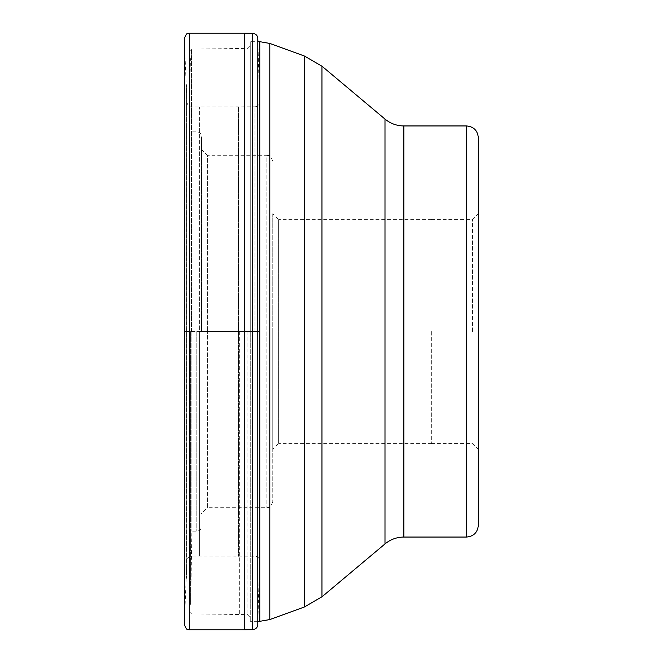 <?xml version="1.0" encoding="UTF-8"?>
<svg xmlns="http://www.w3.org/2000/svg" width="663" height="663" viewBox="0 0 663 663"><rect width="100%" height="100%" fill="white"/><g stroke="black" fill="none" stroke-linecap="round" stroke-linejoin="round"><path stroke-width="0.5" stroke-dasharray="3.31 2.49" d="M244.564 33.15L244.564 629.85M184.67 625.151L184.67 46.576L184.67 331.5L259.506 331.5L259.506 560.832L257.791 625.458L257.791 37.542M250.258 41.67L250.258 621.33L250.258 41.67L257.899 41.67L259.506 102.168L259.506 560.832L259.506 102.168L259.506 331.5L238.465 331.5L238.465 106.685L238.465 556.315L238.465 331.5L199.621 331.5L199.621 107.224L199.621 555.776L199.621 331.5L186.85 331.5L186.85 102.384L186.85 560.616L186.817 93.375L186.817 569.625L186.518 84.707L186.518 578.293L186.518 331.5L184.67 331.5L184.67 37.849M184.67 331.5L184.67 616.424L184.67 331.5M201.511 331.5L201.511 136.512L201.511 331.5M191.889 331.5L191.889 531.179L191.889 331.5M189.759 331.5L189.759 612.106L189.759 331.5M191.524 331.5L191.524 49.128L191.524 331.5M239.683 331.5L239.683 614.626L239.683 331.5M250.258 331.5L250.258 46.02L250.258 331.5M478.33 137.689L478.33 525.311M478.33 331.5L478.33 449.456L478.33 331.5M472.454 331.5L472.454 219.412L472.454 331.5M431.34 331.5L431.34 443.588L431.34 331.5M431.34 219.619L278.642 219.619L278.642 331.5L278.642 219.619L272.766 213.743L272.766 449.257L272.766 213.743M431.34 443.381L278.642 443.381L278.642 331.5L278.642 443.381L272.766 449.257M272.766 331.5L272.766 501.816L272.766 331.5M272.766 161.184C269.369 152.507 268.606 156.683 266.899 155.308L266.899 507.692L266.899 155.308L207.378 155.308L207.378 331.5L207.378 155.308L201.511 149.432M272.766 501.816C269.369 510.493 268.606 506.317 266.899 507.692L207.378 507.692L207.378 331.5L207.378 507.692L201.511 513.568M252.669 33.349L252.669 629.651M254.957 331.5L254.957 106.809L254.957 331.5M191.259 331.5L191.259 106.934L191.259 331.5M189.369 629.85L189.369 33.15M196.812 331.5L196.812 531.179L196.812 331.5M190.646 331.5L190.646 603.802L190.646 331.5M189.974 331.5L189.974 605.41L189.974 331.5M247.904 331.5L247.904 614.626L247.904 331.5M259.763 41.67L259.763 621.33M269.8 619.565L269.8 43.435M304.309 55.99L304.309 607.01M321.969 596.808L321.969 66.192M384.988 119.075L384.988 543.925M403.866 537.055L403.866 125.945M466.578 125.945L466.578 537.055M184.67 616.424L186.85 560.616C189.121 554.417 190.629 556.713 191.259 556.066L254.957 556.191C257.683 556.406 259.2 557.914 259.506 560.707L259.506 102.293C259.2 105.085 257.683 106.594 254.957 106.809L191.259 106.934C190.629 106.287 189.121 108.583 186.85 102.384L184.67 46.576M189.759 57.374L190.646 59.198L191.889 131.821L196.812 131.821C199.662 132.094 201.229 133.661 201.511 136.512M189.759 605.626L190.646 603.802L191.889 531.179L196.812 531.179C199.662 530.906 201.229 529.339 201.511 526.488M189.759 50.894L191.524 49.128L247.904 48.374L250.258 46.02M189.759 612.106L191.524 613.872L247.904 614.626L250.258 616.98M257.791 621.33L250.258 621.33M431.34 219.412L472.454 219.412L478.33 213.544M431.34 443.588L472.454 443.588L478.33 449.456"/><path stroke-width="0.99" d="M252.669 629.651L252.669 33.349C255.33 33.581 257.037 34.973 257.791 37.542L257.791 625.458C257.037 628.027 255.33 629.419 252.669 629.651L244.564 629.85L244.564 33.15L189.369 33.15L189.369 629.85C188.251 629.005 187.107 631.723 184.67 625.151L184.67 37.849C187.107 31.277 188.251 33.995 189.369 33.15M466.578 125.945L466.578 537.055C473.714 536.359 477.625 532.447 478.33 525.311L478.33 137.689C477.625 130.553 473.714 126.641 466.578 125.945L403.866 125.945L403.866 537.055C396.764 537.129 390.474 539.417 384.988 543.925L384.988 119.075C390.474 123.583 396.764 125.871 403.866 125.945M257.791 621.33L259.763 621.33L259.763 41.67L257.899 41.67L257.791 37.542M269.8 619.565L304.309 607.01L304.309 55.99L269.8 43.435L269.8 619.565L259.763 621.33M384.988 119.075L321.969 66.192L321.969 596.808L304.309 607.01M252.669 33.349L244.564 33.15M244.564 629.85L189.369 629.85M384.988 543.925L321.969 596.808M466.578 537.055L403.866 537.055M321.969 66.192L304.309 55.99M269.8 43.435L259.763 41.67"/></g></svg>
